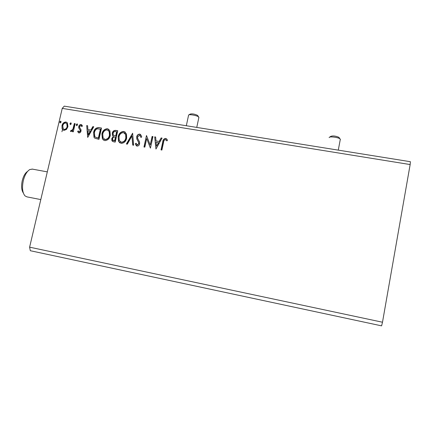 <?xml version="1.0" encoding="UTF-8"?>
<svg xmlns="http://www.w3.org/2000/svg" width="432" height="432" viewBox="0 0 432 432"><rect width="100%" height="100%" fill="white"/><g stroke="black" fill="none" stroke-linecap="round" stroke-linejoin="round"><path stroke-width="0.65" d="M382.493 322.223L381.596 325.858L30.31 250.717L29.614 247.169L62.235 108.389L410.152 164.554L382.493 322.223L29.614 247.169M410.152 164.554L410.4 161.714L64.249 106.142L62.235 108.389M71.296 123.849L70.4 124.664L69.935 123.622L70.832 122.807L71.296 123.849M77.582 124.891L76.685 125.712L76.216 124.664L77.117 123.849L77.582 124.891M87.701 137.425L86.697 125.588L87.599 125.739L87.874 129.519L90.904 130.027L92.837 126.608L93.744 126.76L87.701 137.425M110.311 135.329C109.636 138.569 107.8 140.335 104.798 140.632L102.4 138.883L101.909 133.974C102.589 130.75 104.431 129.001 107.433 128.731L109.928 130.729L110.311 135.329M155.947 149.035L154.699 136.879L155.639 137.036L155.995 140.918L159.165 141.448L161.136 137.948L162.081 138.105L155.947 149.035M139.741 134.093L141.469 135.95L141.696 137.009L140.87 137.473L140.686 136.642L139.547 135.275L137.56 136.955L137.657 138.343L139.552 141.961L139.612 143.78C139.293 145.271 138.429 146.048 137.02 146.119L135.297 143.813L136.123 143.224L137.295 144.947L138.737 143.683L138.548 142.117L136.836 139.012L136.706 136.793C137.101 135.086 138.116 134.185 139.741 134.093L140.713 134.584M126.679 138.083C126.004 141.34 124.157 143.116 121.127 143.413L118.503 141.275L118.174 136.706C118.854 133.461 120.712 131.706 123.741 131.436L126.473 133.909L126.679 138.083M61.106 122.153L60.215 122.963L59.751 121.927L60.647 121.117L61.106 122.153M117.763 130.745L115.209 142.101L113.654 141.836L111.926 140.778L111.758 138.596L113.33 136.355L112.428 135.356L112.255 133.169C112.693 131.301 113.794 130.372 115.565 130.383L117.763 130.745M132.624 133.218L133.65 145.238L132.716 145.082L131.938 135.956L127.316 144.164L126.387 144.007L132.624 133.218M163.566 142.355L161.897 150.044L161.028 149.899L162.718 142.096C162.832 139.946 163.814 138.715 165.672 138.397L167.53 140.087L166.892 140.902L165.424 139.579C164.23 139.973 163.615 140.902 163.566 142.355M152.102 136.447L152.966 136.593L150.449 148.1L146.707 138.575L144.828 147.145L143.964 146.993L146.486 135.518L150.228 145.001L152.102 136.447L152.939 136.717M98.998 127.629L101.52 128.05L98.95 139.336L94.813 138.213L93.998 137.3L93.598 132.424C94.219 129.163 96.017 127.564 98.998 127.629L101.493 128.174M78.937 132.943L77.62 131.512L78.262 130.891L79.115 131.927L80.168 130.961L80.141 130.183L78.737 127.883L78.759 126.571C79.061 125.258 79.817 124.573 81.043 124.502L82.485 125.89L81.837 126.571L80.903 125.518L79.596 126.668L79.607 127.478L81.032 129.751L81.005 131.058C80.741 132.262 80.055 132.889 78.937 132.943M75.168 123.676L73.273 131.836L72.452 131.701L72.727 130.496L70.988 131.598L70.432 131.215L71.026 130.415L71.356 130.621L72.932 129.055L74.347 123.536L75.168 123.676M66.479 129.433L63.963 130.41L62.537 129.551L62.084 128.698L61.97 125.68C62.489 123.374 63.812 122.148 65.934 121.991L67.43 122.915L67.948 126.679L66.479 129.433M61.922 131.738L62.586 129.389M60.161 122.953L59.751 121.927M60.016 122.094L60.907 121.284L60.647 121.117M112.563 141.475L111.758 138.596M111.974 138.748L113.33 136.355M113.432 136.426L112.644 135.518L112.255 133.169M112.471 133.326C112.909 131.463 114.01 130.54 115.781 130.545L115.565 130.383M115.781 130.545L117.736 130.869M113.837 135.475L115.916 136.145L116.867 131.933L115.69 131.609C114.356 131.366 113.492 131.933 113.098 133.31L113.227 134.784L113.967 135.556L115.706 135.988L116.656 131.771M113.13 140.438L114.836 140.945L115.657 137.306L115.015 137.079C113.751 136.863 112.952 137.408 112.606 138.715L112.687 139.984L114.626 140.794L115.441 137.149M119.815 142.9L118.714 141.426L118.174 136.706M118.384 136.868C119.065 133.623 120.917 131.868 123.946 131.598L123.741 131.436M123.946 131.598L125.318 132.165M120.431 141.88L121.559 142.393C124 142.144 125.491 140.713 126.025 138.1L125.858 134.708L124.74 133.18M119.021 136.852L119.259 140.459L121.349 142.236C123.795 141.993 125.285 140.562 125.825 137.943L125.658 134.546L123.509 132.608C121.057 132.813 119.561 134.228 119.021 136.852M132.905 145.114L131.938 135.956M126.646 144.05L132.64 133.418M141.016 137.392L140.135 135.594M136.436 145.892L135.297 143.813M135.491 143.964L136.193 143.462M136.966 144.828L137.295 144.947M137.484 145.098L138.737 143.683M138.931 143.834L138.548 142.117M138.742 142.268L137.743 140.794M137.932 140.951L137.03 139.169L136.706 136.793M136.901 136.955C137.295 135.248 138.305 134.347 139.93 134.255M161.222 149.931L162.891 142.247C162.999 140.103 163.982 138.872 165.839 138.553L165.672 138.397M165.839 138.553L166.79 139.007M166.919 140.87L166.19 140.054M155.963 149.002L154.699 136.879M154.872 137.041L155.655 137.171M159.165 141.448L155.995 140.918M159.343 141.604L161.136 137.948M161.303 138.105L162.016 138.224M156.481 146.237L158.711 142.722L156.109 142.16L156.481 146.237L158.539 142.571M150.401 148.09L146.707 138.575M144.175 147.031L146.486 135.518M152.28 136.609L150.228 145.001M103.588 140.179L102.622 139.034L101.909 133.974M102.13 134.131C102.816 130.912 104.652 129.163 107.649 128.898L107.433 128.731M107.649 128.898L108.923 129.395M104.193 139.158L105.246 139.622C107.665 139.374 109.145 137.954 109.685 135.351L109.382 131.636L108.362 130.421M102.74 134.114L103.086 137.954L105.025 139.466C107.449 139.217 108.929 137.797 109.469 135.194L109.166 131.474L107.195 129.897C104.771 130.102 103.286 131.506 102.74 134.114M93.998 137.3L94.813 138.213M94.23 137.457L93.598 132.424M93.825 132.586C94.451 129.325 96.25 127.732 99.225 127.796M95.499 137.219L98.604 138.191L100.645 129.227L97.227 128.833C95.661 129.546 94.727 130.793 94.43 132.565L94.738 136.415L95.499 137.219L98.377 138.035L100.418 129.065M87.782 137.284L86.697 125.588M86.935 125.755L87.604 125.869M90.904 130.027L87.874 129.519M91.136 130.189L93.069 126.776L92.837 126.608M93.069 126.776L93.679 126.873M88.258 134.698L88.495 134.854L90.52 131.279L87.966 130.729L88.258 134.698L90.283 131.117M78.635 132.845L77.62 131.512M77.863 131.668L78.376 131.177M79.364 132.089L80.411 131.123L80.168 130.961M80.411 131.123L80.141 130.183M80.384 130.345L78.737 127.883M78.98 128.045L78.759 126.571M79.007 126.738C79.304 125.426 80.06 124.735 81.286 124.67L81.043 124.502M81.286 124.67L81.815 124.853M81.961 126.441L81.356 125.75M76.61 125.69L76.216 124.664M76.464 124.832L77.36 124.016L77.117 123.849M72.727 131.744L72.727 130.496M70.859 131.56L70.432 131.215M70.686 131.377L71.264 130.588M71.609 130.783L73.181 129.217L72.932 129.055M73.181 129.217L74.596 123.703L74.347 123.536M74.596 123.703L75.141 123.795M70.335 124.643L69.935 123.622M70.184 123.79L71.086 122.974L70.832 122.807M63.266 130.178L62.084 128.698M62.343 128.86L61.97 125.68M62.23 125.842C62.748 123.541 64.071 122.315 66.188 122.159L65.934 121.991M66.188 122.159L66.955 122.423M63.785 129.276L64.454 129.573C66.037 129.389 67.014 128.428 67.387 126.7L67.03 123.849L66.431 123.314M62.786 125.809L63.229 128.817L64.201 129.411C65.783 129.227 66.76 128.266 67.133 126.533L66.776 123.682L65.702 122.99C64.125 123.147 63.153 124.087 62.786 125.809M23.333 193.001C21.476 190.226 21.125 186.084 22.28 180.571C23.474 175.975 25.245 172.919 27.599 171.396M32.422 169.123L29.803 169.544C26.951 171.283 24.791 174.96 23.328 180.571C21.881 187.661 22.432 192.758 24.98 195.863L26.946 196.879L40.797 199.584M340.367 139.471L339.952 138.807C338.072 137.317 329.621 136.247 329.206 137.441L329.157 137.614M329.643 137.149L330.934 136.296C333.04 135.637 335.68 135.972 338.85 137.3L339.174 137.722M198.828 117.655L198.569 116.888C196.868 115.425 188.989 114.026 188.536 115.106M188.908 114.88L190.188 114.086C192.197 113.578 194.659 114.016 197.575 115.393L197.78 115.592M32.044 169.052L47.309 171.877M340.335 139.19L338.283 150.136M338.85 137.3L339.952 138.807M198.914 117.266L196.76 127.418M188.525 115.42L186.322 125.739M197.575 115.393L198.569 116.888"/></g></svg>
